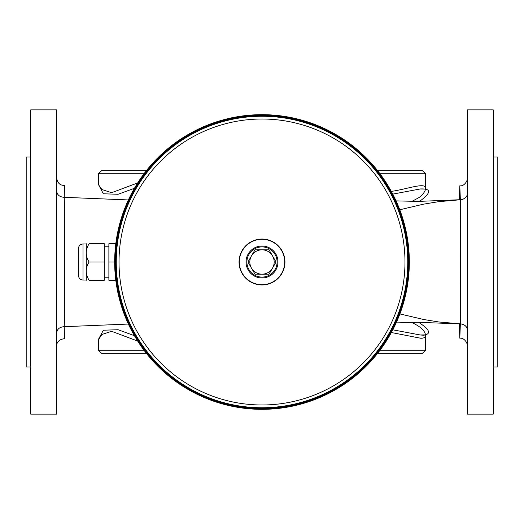 <?xml version="1.0" encoding="UTF-8"?>
<svg xmlns="http://www.w3.org/2000/svg" width="524" height="524" viewBox="0 0 524 524"><rect width="100%" height="100%" fill="white"/><g stroke="black" fill="none" stroke-linecap="round" stroke-linejoin="round"><path stroke-width="0.79" d="M251.461 268.085L247.944 262L251.461 255.915A12.17 12.17 0 0 0 262 274.17L254.972 274.17L251.461 268.085M254.972 249.83L262 249.83A12.17 12.17 0 0 0 251.461 255.915L254.972 249.83M269.028 249.83L272.539 255.915A12.17 12.17 0 0 0 262 249.83L269.028 249.83M272.539 268.085L269.028 274.17L262 274.17A12.17 12.17 0 0 0 272.539 255.915L276.056 262L272.539 268.085M277 263.716A15.098 15.098 0 0 1 253.013 274.131A15.098 15.098 0 0 1 255.987 248.153A15.098 15.098 0 0 1 277 263.716M277.871 263.821A15.975 15.975 0 0 1 252.489 274.831A15.975 15.975 0 0 1 255.64 247.348A15.975 15.975 0 0 1 277.871 263.821M116.079 253.072A146.189 146.189 0 0 1 342.696 140.098A146.189 146.189 0 0 1 327.225 392.836A146.189 146.189 0 0 1 116.079 253.072M30.765 366.97L26.2 366.97L26.2 157.03L30.765 157.03M493.235 157.03L497.8 157.03L497.8 366.97L493.235 366.97M493.235 414.13L493.235 109.87L467.375 109.87L467.375 414.13L493.235 414.13M30.765 109.87L30.765 414.13L56.625 414.13L56.625 109.87L30.765 109.87M459.338 199.729L459.803 185.81L460.36 199.755C460.701 227.351 460.681 295.805 460.36 323.858L438.739 321.965L423.759 319.516L399.884 313.928M399.773 209.777L423.556 204.157L438.575 201.681L460.36 199.755A7.605 6.183 0 0 0 467.375 193.592L467.375 193.533A7.605 6.196 180 0 1 460.354 199.709L418.047 201.412L396.065 200.882M396.164 322.895L417.726 322.293L460.36 323.904A7.605 6.157 0 0 1 467.375 330.048L467.375 329.982A7.605 6.144 180 0 0 460.36 323.858L459.81 338.183L459.338 323.884M56.625 346.22C56.631 341.884 59.323 339.356 64.688 338.628L64.786 326.662C64.439 298.955 64.439 225.045 64.793 197.338L128.367 199.945M56.625 332.963C57.162 328.908 59.887 326.806 64.786 326.662L128.367 324.055M56.625 191.037C57.162 195.092 59.887 197.194 64.786 197.338L64.688 185.372C60.083 185.594 57.398 183.059 56.625 177.78M134.419 335.701L118.116 329.734L103.372 330.205L98.401 339.441M98.46 339.749L101.885 334.482L111.599 331.306L137.674 341.059M144.008 350.235L98.46 350.235L101.505 353.274L146.34 353.274M411.792 201.471L419.148 197.483C423.045 194.325 425.174 191.483 425.514 188.968M379.992 173.765L425.54 173.765L425.54 188.568C426.248 181.73 407.521 189.092 391.323 191.398M392.764 194.116L420.235 188.968C431.049 188.516 431.416 192.21 421.329 200.057L419.089 201.393M425.54 173.765L422.495 170.726L377.66 170.726M137.674 182.942L111.599 192.694L101.885 189.518L98.486 184.658M98.473 184.54L103.326 193.782L118.09 194.273L134.419 188.299M146.34 170.726L101.505 170.726L98.46 173.765L144.008 173.765M422.495 353.274L377.66 353.274L422.495 353.274L425.54 350.235L379.992 350.235M418.617 322.306C429.903 329.688 431.573 333.998 423.621 335.236L420.241 334.974L392.804 329.812M391.363 332.524L420.805 338.255C423.962 338.255 425.54 337.299 425.54 335.393L425.54 350.235M425.514 334.987C424.853 330.467 420.071 326.229 411.176 322.267M262 115.424A146.576 146.576 0 0 1 388.939 335.288A146.576 146.576 0 0 1 135.061 335.288A146.576 146.576 0 0 1 262 115.424M262 114.664A147.336 147.336 0 0 0 114.664 262A147.336 147.336 0 0 0 262 409.336A147.336 147.336 0 0 0 409.336 262A147.336 147.336 0 0 0 262 114.664M157.816 366.184C151.495 359.602 151.495 359.602 157.816 366.184C164.398 372.505 164.398 372.505 157.816 366.184C164.398 372.505 164.398 372.505 157.816 366.184L154.868 363.145M154.344 362.588L152.949 361.075M115.797 243.745L108.881 243.745L108.881 280.255L115.797 280.255M114.664 262L108.881 262M89.106 280.255C85.301 280.255 85.301 280.255 89.106 280.255C85.301 280.255 85.301 280.255 89.106 280.255L104.315 280.255L104.315 262L89.106 262C85.301 268.085 85.301 274.17 89.106 280.255M104.315 262L104.315 243.745L89.106 243.745C85.301 249.83 85.301 255.915 89.106 262M89.106 243.745C85.301 243.745 85.301 243.745 89.106 243.745C85.301 243.745 85.301 243.745 89.106 243.745M86.283 280.255L86.283 243.745M78.456 248.527L78.456 275.473C78.724 278.244 80.251 279.764 83.021 280.039L83.021 243.961C80.251 244.236 78.724 245.756 78.456 248.527M239.357 260.611A22.683 22.683 0 0 1 274.524 243.084A22.683 22.683 0 0 1 272.12 282.305A22.683 22.683 0 0 1 239.357 260.611M239.088 260.598A22.951 22.951 0 0 0 272.244 282.541A22.951 22.951 0 0 0 274.668 242.861A22.951 22.951 0 0 0 239.088 260.598M119.282 253.269A142.987 142.987 0 0 1 340.921 142.77A142.987 142.987 0 0 1 325.797 389.961A142.987 142.987 0 0 1 119.282 253.269M116.525 253.099A145.751 145.751 0 0 0 327.028 392.437A145.751 145.751 0 0 0 342.447 140.465A145.751 145.751 0 0 0 116.525 253.099M460.354 199.709A7.605 6.196 180 0 0 467.375 193.533M467.375 330.048A7.605 6.157 0 0 0 460.36 323.904M459.81 338.183C465.829 337.587 468.24 346.351 467.375 345.788M459.803 185.81C464.821 186.603 467.991 179.45 467.375 178.206M98.46 350.235L98.486 339.342M425.54 188.568L425.816 189.085L420.235 188.968M98.46 173.765L98.46 184.291M420.241 334.974L425.816 334.869L425.54 335.393M108.881 246.784L104.315 246.784M108.881 277.216L104.315 277.216M86.06 243.961L83.021 243.961M86.06 280.039L83.021 280.039"/></g></svg>
